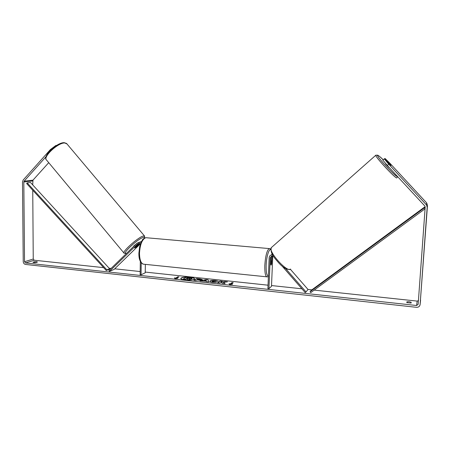 <?xml version="1.0" encoding="UTF-8"?>
<svg xmlns="http://www.w3.org/2000/svg" width="450" height="450" viewBox="0 0 450 450"><rect width="100%" height="100%" fill="white"/><g stroke="black" fill="none" stroke-linecap="round" stroke-linejoin="round"><path stroke-width="0.67" d="M139.449 243.855L136.013 247.202L134.578 248.001L138.814 243.647M141.435 241.611L139.86 242.106M140.58 243.562L138.257 242.646L136.8 243.338L108.877 270.608L109.496 271.361L137.436 244.102L138.403 243.641L140.22 244.597M145.361 264.375L145.232 272.796L141.047 274.781L140.13 274.68L140.327 261.354M141.227 262.806L141.047 274.781M138.459 242.634L139.714 242.117L141.081 242.347M109.496 271.361L114.047 269.454L139.944 244.237M272.616 254.857L271.361 254.936L272.199 254.098M271.513 256.022L271.091 257.192L270.782 264.577L271.102 265.129L271.597 263.942L272.053 255.904M272.301 254.289L271.361 254.936C270.028 255.381 269.291 256.314 269.162 257.738L267.896 288.534L268.942 288.647L271.491 286.318L272.762 255.966L271.901 256.59M273.499 256.314L271.671 255.971L270.214 257.839L268.942 288.647M285.615 268.532L306.011 291.909L305.207 292.579L281.987 265.956M272.233 254.306L270.866 255.122M306.011 291.909L308.042 289.485L290.363 269.252M388.839 167.377L385.661 163.98M387.821 162.084L390.994 165.504L387.821 162.084M190.086 277.172C184.792 276.817 181.688 277.239 180.759 278.438C180.889 279.141 182.362 279.664 185.175 280.007C190.513 280.367 193.641 279.945 194.546 278.747C194.394 278.032 192.909 277.509 190.086 277.172M194.529 278.843C194.226 278.179 192.741 277.684 190.08 277.369C185.023 277.014 181.918 277.403 180.771 278.539M411.216 302.259L409.134 301.719L406.946 301.798L406.794 302.603L411.086 303.064L411.216 302.259M36.619 261.703L37.468 262.052L35.887 262.558C34.279 262.71 33.3 262.62 32.957 262.299L34.566 261.743L36.619 261.703M223.436 282.274L227.514 281.841L224.916 281.565L221.169 281.981L222.204 281.273L220.028 281.042L217.434 282.791L219.634 283.028L221.4 282.459L222.446 283.331L225.101 283.618L223.436 282.274L224.803 283.584M206.263 281.216L199.969 280.896L206.01 279.534L208.063 279.754L208.665 281.841L206.347 281.588L206.263 281.216M32.749 190.232L33.244 259.037L34.211 260.229L103.624 267.637M109.147 268.228L111.099 268.436M114.699 268.819L140.175 271.541M145.243 272.081L268.031 285.188M271.524 285.559L301.916 288.799M308.014 289.451L311.839 289.862M314.179 290.109L417.173 301.101L418.427 300.6M46.052 156.651L24.098 181.187L23.816 181.986L24.531 261.731L25.515 262.952L416.599 305.511L418.157 304.318L425.194 207.039L424.828 206.016L387.293 165.465L382.809 160.121L384.514 158.737L390.999 165.493L385.054 158.484L390.043 163.401L426.662 202.905L427.494 205.234L420.103 304.549L427.191 207.163L426.336 204.773L388.749 164.199L387.293 165.465M232.577 284.186L229.798 284.692L228.966 283.798L230.169 283.928L232.014 282.594L233.213 282.724L231.373 284.057L232.577 284.186M175.579 278.021L174.442 277.898L174.96 278.741L177.857 278.269L176.715 278.145L178.976 276.902L177.846 276.778L175.573 278.224L177.846 276.778M202.162 279.827L202.157 279.832C201.347 280.221 199.901 280.305 197.82 280.086L196.763 279.973L195.953 280.463L193.804 280.232L196.639 278.533L199.929 278.887L202.348 279.596L202.162 279.827M216.697 282.291L212.602 282.308C210.735 282.077 209.762 281.739 209.689 281.289L209.947 280.963C210.994 280.434 212.822 280.282 215.443 280.507L218.222 281.227L214.757 280.941L212.04 281.391L216.697 282.291M50.726 150.036L50.361 149.597L23.158 180.045L22.5 181.901L23.237 261.591C23.389 263.183 24.154 264.133 25.526 264.442L416.469 307.316C418.449 307.367 419.653 306.501 420.086 304.718L420.587 300.133M384.249 158.861L388.749 164.199M48.729 162.664L32.962 180.169L32.709 184.894M50.361 149.597L55.828 145.491L56.582 145.468M55.828 145.491L56.076 145.783M34.566 261.743L34.571 262.637M406.946 301.798L406.884 302.653M191.863 278.679L189.388 279.034L190.215 279.821L187.746 279.557L187.082 278.876L186.154 278.775L185.259 279.287L183.133 279.056L186.081 277.38L191.852 278.213L191.852 278.882L189.596 279.231M192.071 278.443L191.857 278.876M187.746 279.557L187.082 279.073L186.148 278.972L185.254 279.489L183.133 279.056M187.74 279.759L190.215 279.821M229.179 284.023L230.169 283.928M230.164 284.13L232.014 282.594M232.965 282.898L232.009 282.797M231.868 284.316L231.373 284.057M177.84 276.975L178.672 277.065M177.114 278.387L176.715 278.145M175.573 278.224L174.578 278.111M204.491 280.592L206.229 280.778L206.134 280.204L204.486 280.794L206.229 280.778M200.571 280.963L206.01 279.534M206.004 279.737L208.063 279.754M208.058 279.956L208.597 281.829M199.986 279.619L198.112 279.152L197.376 279.602L199.986 279.641M199.974 279.619L198.382 279.911L197.376 279.602M194.085 280.26L196.639 278.533M196.633 278.73L202.314 279.697M221.951 281.447L220.022 281.244L217.693 282.814M226.558 281.942L221.169 281.981M209.711 281.391L209.942 281.166C210.988 280.637 212.816 280.485 215.438 280.71L217.901 281.239M212.04 281.391L213.339 282.071L215.443 281.852M215.438 282.054L216.264 282.341M189.669 278.483L187.493 278.004L186.789 278.409L189.669 278.483M189.636 278.499L187.076 278.438M136.44 246.015L137.638 245.571L134.578 248.001L136.412 245.987M133.425 246.628C133.549 246.105 134.342 245.329 135.81 244.305M268.892 264.336L268.988 261.945M270.951 261.765L271.378 260.865L271.659 261.225L271.536 264.218L271.102 265.129L270.9 261.765M106.267 270.523L109.029 269.387L109.614 268.74L106.858 269.871L106.267 270.523L26.646 183.561L27.18 182.886L30.504 182.486L109.614 268.74M27.18 182.886L106.858 269.871M425.064 208.811L310.731 292.641L310.044 291.763L311.231 290.306L424.524 207.101L424.384 207.838L310.044 291.763M425.137 207.844L424.524 207.101M425.076 208.682L424.384 207.838M137.436 244.102L138.707 243.636M270.214 257.839L271.091 257.192M375.969 155.115L375.789 155.25C374.918 156.718 396.377 179.702 396.9 177.851M397.029 175.984L397.012 176.214C396.416 177.896 375.368 155.138 377.55 155.188C378.129 155.166 380.008 156.701 383.186 159.795M290.632 269.066C287.449 273.105 267.857 251.359 271.305 247.646L271.772 247.23M25.515 262.952L34.211 260.229M416.599 305.511L417.173 301.101M426.336 204.773L426.662 202.905M24.531 261.731L33.244 259.037M23.816 181.986L32.681 180.951M24.098 181.187L32.962 180.169M427.191 207.163L427.494 205.234M66.971 143.921L64.688 142.959C57.78 142.65 42.233 157.477 46.626 160.138L123.924 252.979M126.557 253.333L124.116 253.204C121.252 252.45 137.571 237.656 143.049 236.064L144.63 236.126M144.456 238.112C144.714 237.274 144.236 237.06 143.027 237.471C136.89 239.366 120.004 255.696 126.664 253.237M146.947 237.791L145.789 237.69C142.155 239.271 140.057 244.451 139.489 253.232C139.657 260.488 141.255 264.167 144.276 264.262L266.642 276.817M268.391 276.463L267.334 276.891C265.511 276.93 264.668 273.094 264.808 265.376C265.455 256.005 266.906 250.403 269.156 248.574L269.843 248.631M270.714 249.75C268.92 248.591 266.417 256.905 266.141 265.275C266.001 272.334 266.76 275.889 268.414 275.94M141.075 241.627L141.508 241.464M138.257 242.646L139.714 242.117M397.254 177.334L397.08 176.034M383.186 159.789C380.897 157.427 379.007 155.88 377.516 155.154L375.789 155.25L271.305 247.646C269.933 253.778 275.287 258.727 278.893 263.053C283.236 267.817 287.016 269.904 290.233 269.308M46.282 159.744C42.491 156.437 56.858 142.374 64.187 142.661L66.583 143.466L144.45 235.929L144.63 238.028M137.632 245.402L137.357 245.064M270.72 249.143L269.156 248.574L145.789 237.69C143.736 238.399 142.526 239.287 142.161 240.368L139.719 246.409L138.898 253.052C138.746 258.936 140.169 262.642 143.162 264.161M271.378 260.865L270.939 260.826"/></g></svg>
